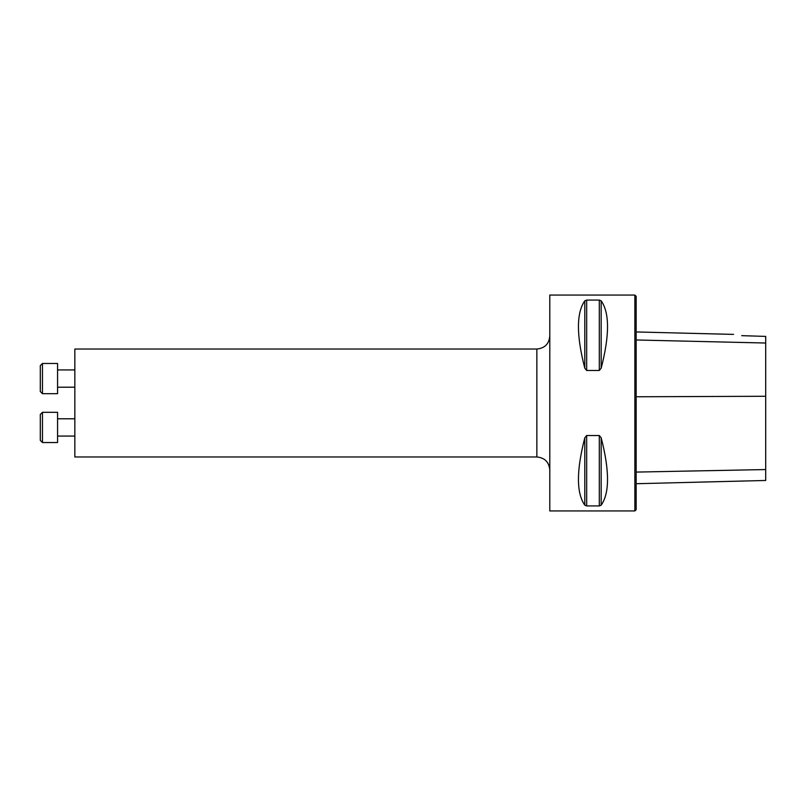 <?xml version="1.0" encoding="UTF-8"?>
<svg xmlns="http://www.w3.org/2000/svg" width="806" height="806" viewBox="0 0 806 806"><rect width="100%" height="100%" fill="white"/><g stroke="black" fill="none" stroke-linecap="round" stroke-linejoin="round"><path stroke-width="1.21" d="M549.803 403L549.803 510.944L634.866 510.944L634.866 295.056L549.803 295.056L549.803 403M586.677 370.488L584.803 368.211C576.33 335.367 576.33 312.889 584.803 300.809L586.677 300.064L599.291 300.064L601.165 300.809C609.648 312.889 609.648 335.367 601.165 368.211L599.291 370.488L586.677 370.488L586.677 300.064M599.291 435.512L601.165 437.789C609.648 470.633 609.648 493.111 601.165 505.191L599.291 505.936L586.677 505.936L584.803 505.191C576.33 493.111 576.33 470.633 584.803 437.789L586.677 435.512L599.291 435.512L599.291 505.936M741.732 335.659C731.616 334.037 731.616 334.037 741.732 335.659C731.616 334.037 731.616 334.037 741.732 335.659L765.7 336.414L765.7 343.024L636.166 339.981M634.866 295.056L636.166 296.346L636.166 509.654L634.866 510.944M636.166 483.721L765.7 480.467L765.7 343.024M536.856 349.028L74.847 349.028L74.847 456.972L536.856 456.972L536.856 349.028C544.725 348.263 549.037 343.94 549.803 336.072M40.3 414.475L42.456 412.309L40.3 414.475L40.3 440.378L42.456 442.534L57.569 442.534L57.569 412.309L42.456 412.309L42.456 442.534L40.3 440.378M57.569 418.788L74.847 418.788L57.569 418.788M42.456 363.466L40.3 365.622L40.3 391.525L42.456 393.691L57.569 393.691L57.569 363.466L42.456 363.466L42.456 393.691M765.7 396.27L636.166 396.774M765.7 469.555L636.166 472.084M601.165 368.211L601.165 300.809M599.291 370.488L599.291 300.064M584.803 368.211L584.803 300.809M584.803 505.191L584.803 437.789M586.677 505.936L586.677 435.512M601.165 505.191L601.165 437.789M733.581 334.399L636.166 331.951M536.856 456.972C544.725 457.737 549.037 462.06 549.803 469.928M42.456 412.309L57.569 412.309M57.569 436.066L74.847 436.066M57.569 387.212L74.847 387.212M57.569 369.934L74.847 369.934"/></g></svg>
